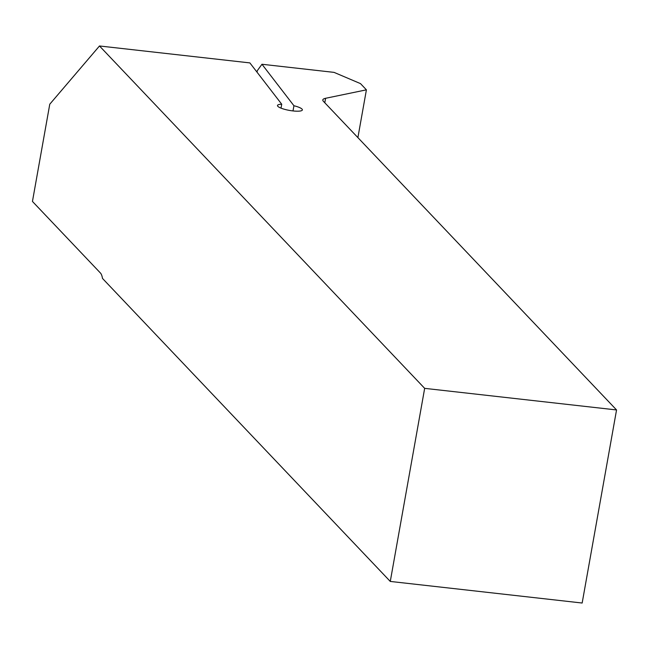 <?xml version="1.0" encoding="UTF-8"?>
<svg xmlns="http://www.w3.org/2000/svg" width="649" height="649" viewBox="0 0 649 649"><rect width="100%" height="100%" fill="white"/><g stroke="black" fill="none" stroke-linecap="round" stroke-linejoin="round"><path stroke-width="0.97" d="M366.409 89.838L325.595 98.291A20.216 4.397 10.1 0 0 322.804 99.93A20.216 4.397 10.1 0 0 323.405 101.301L616.55 409.949L424.665 388.353L99.484 45.974L249.881 62.904L281.723 104.213A12.639 2.75 -169.9 0 0 277.488 105.487A12.639 2.75 -169.9 0 0 289.446 110.411A12.639 2.75 -169.9 0 0 302.369 109.924A12.639 2.75 -169.9 0 0 293.932 105.738L261.969 64.259L334.065 72.38L360.495 83.616L366.409 89.838L357.891 137.62M424.665 388.353L390.276 581.431L102.501 278.437A20.216 5.59 96.4 0 0 100.481 273.067L32.45 201.441L49.77 104.205L99.484 45.974M257.028 72.177L257.288 70.7L261.969 64.259M616.55 409.949L582.161 603.026L390.276 581.431M281.017 108.148L281.723 104.213M293.932 105.738L293.007 110.93M325.595 98.291L324.8 102.769"/></g></svg>
